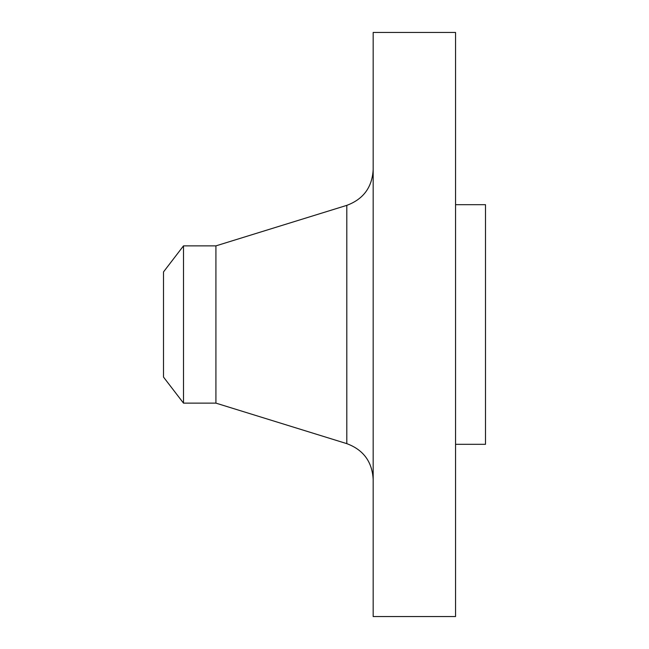 <?xml version="1.0" encoding="UTF-8"?>
<svg xmlns="http://www.w3.org/2000/svg" width="649" height="649" viewBox="0 0 649 649"><rect width="100%" height="100%" fill="white"/><g stroke="black" fill="none" stroke-linecap="round" stroke-linejoin="round"><path stroke-width="0.97" d="M183.497 403.126L183.497 245.874L163.499 271.931L163.499 377.069L183.497 403.126L215.914 403.126L346.801 443.64L346.801 205.36C363.391 199.186 372.185 187.269 373.175 169.592M183.497 245.874L215.914 245.874L215.914 403.126M373.175 324.5L373.175 616.55L455.549 616.55L455.549 32.45L373.175 32.45L373.175 324.5M455.549 204.686L485.501 204.686L485.501 444.314L455.549 444.314M215.914 245.874L346.801 205.36M346.801 443.64C363.391 449.814 372.185 461.731 373.175 479.408"/></g></svg>
